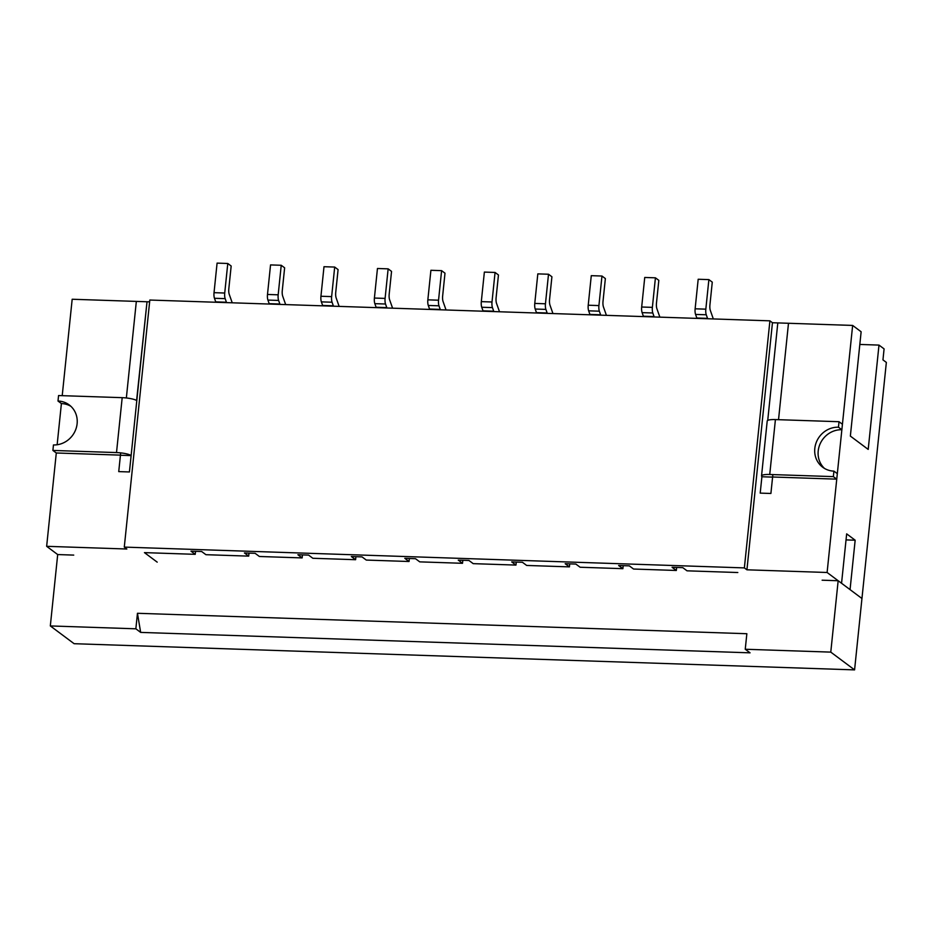 <?xml version="1.0" encoding="UTF-8"?>
<svg xmlns="http://www.w3.org/2000/svg" width="933" height="933" viewBox="0 0 933 933"><rect width="100%" height="100%" fill="white"/><g stroke="black" fill="none" stroke-linecap="round" stroke-linejoin="round"><path stroke-width="1.4" d="M57.998 401.027A22.555 20.899 -53.3 0 1 69.229 404.922A22.555 20.899 -53.3 0 1 75.608 429.88A22.555 20.899 -53.3 0 1 53.461 444.948L52.901 450.441L116.508 452.575L122.188 397.668L58.569 395.545L57.998 401.027L61.403 403.569L57.146 444.749M70.85 406.287A22.555 20.899 -53.3 0 0 61.403 403.569M52.901 450.441L56.295 452.983L119.914 455.117M136.603 400.467L147.017 301.756L129.43 471.958L131.121 455.596L120.427 455.246L118.736 471.608L129.43 471.958L118.736 471.608L120.672 452.878M62.219 395.662L72.179 299.248L136.335 301.406L126.352 397.971L136.335 301.406L149.63 301.849M122.188 397.668A11.837 2.414 5.9 0 1 136.801 400.595M116.508 452.575A11.837 2.414 5.9 0 1 131.133 455.502M833.915 471.13A22.555 20.899 -53.3 0 1 822.696 467.235A22.555 20.899 -53.3 0 1 816.317 442.277A22.555 20.899 -53.3 0 1 838.464 427.209L839.024 421.716L775.416 419.582L769.737 474.489L833.356 476.623L833.915 471.13L837.321 473.661L836.749 479.154L773.142 477.02M838.464 427.209L841.858 429.74A22.555 20.899 -53.3 0 0 820.165 443.758A22.555 20.899 -53.3 0 0 824.469 468.413M841.858 429.74L842.429 424.247L839.024 421.716M761.911 476.635L760.208 493.114L770.903 493.475L772.594 477.113L761.899 476.751L760.208 493.114L770.903 493.475L772.851 474.594M878.991 345.093L868.203 449.414L850.36 436.084L861.136 331.775L852.645 325.43L788.49 323.273L778.53 419.687L788.49 323.273L772.454 322.736L769.912 320.835L744.371 567.905L746.925 569.806L827.105 572.489L841.554 583.277L846.663 533.863L855.164 540.207L850.056 589.621L861.952 598.508L886.35 362.412L882.956 359.881L884.087 348.895L878.991 345.093L859.829 344.452M767.731 420.421L777.807 322.911L767.731 420.421M833.356 476.623L836.749 479.154M769.737 474.489A11.837 2.414 -174.1 0 0 761.538 475.935A11.837 2.414 -174.1 0 0 762.074 476.763M775.416 419.582A11.837 2.414 -174.1 0 0 767.206 421.028L761.538 475.935M232.224 302.805L229.261 294.396A5.633 1.784 91.9 0 1 228.818 288.775L231.174 266.022L227.78 263.479L217.086 263.118L214.03 292.67A5.633 1.784 91.9 0 0 214.462 298.28L215.733 301.872A5.633 1.784 91.9 0 1 215.85 302.245M227.78 263.479L224.725 293.032A5.633 1.784 91.9 0 0 225.156 298.642L226.427 302.234L215.733 301.872M285.673 304.59L282.711 296.181A5.633 1.784 91.9 0 1 282.279 290.571L284.635 267.806L281.23 265.275L270.547 264.914L267.491 294.466A5.633 1.784 91.9 0 0 267.923 300.076L269.182 303.668A5.633 1.784 91.9 0 1 269.31 304.041M281.23 265.275L278.174 294.816A5.633 1.784 91.9 0 0 278.605 300.438L279.877 304.018L269.182 303.668M339.134 306.386L336.172 297.977A5.633 1.784 91.9 0 1 335.74 292.367L338.084 269.602L334.69 267.06L323.996 266.71L320.94 296.251A5.633 1.784 91.9 0 0 321.372 301.872L322.643 305.453A5.633 1.784 91.9 0 1 322.76 305.837M334.69 267.06L331.635 296.612A5.633 1.784 91.9 0 0 332.066 302.222L333.338 305.814L322.643 305.453M392.595 308.182L389.621 299.773A5.633 1.784 91.9 0 1 389.189 294.163L391.545 271.398L388.14 268.856L377.457 268.494L374.401 298.047A5.633 1.784 91.9 0 0 374.833 303.657L376.104 307.249A5.633 1.784 91.9 0 1 376.221 307.633M388.14 268.856L385.096 298.408A5.633 1.784 91.9 0 0 385.527 304.018L386.787 307.61L376.104 307.249M446.044 309.966L443.082 301.557A5.633 1.784 91.9 0 1 442.65 295.948L444.994 273.182L441.601 270.652L430.906 270.29L427.85 299.843A5.633 1.784 91.9 0 0 428.294 305.453L429.553 309.045A5.633 1.784 91.9 0 1 429.67 309.418M441.601 270.652L438.545 300.204A5.633 1.784 91.9 0 0 438.976 305.814L440.248 309.406L429.553 309.045M499.505 311.762L496.531 303.353A5.633 1.784 91.9 0 1 496.099 297.744L498.455 274.978L495.061 272.448L484.367 272.086L481.311 301.639A5.633 1.784 91.9 0 0 481.743 307.249L483.014 310.841A5.633 1.784 91.9 0 1 483.131 311.214M495.061 272.448L492.006 301.989A5.633 1.784 91.9 0 0 492.437 307.598L493.697 311.19L483.014 310.841M552.954 313.558L549.992 305.149A5.633 1.784 91.9 0 1 549.56 299.54L551.916 276.774L548.511 274.232L537.816 273.882L534.772 303.423A5.633 1.784 91.9 0 0 535.204 309.033L536.463 312.625A5.633 1.784 91.9 0 1 536.592 313.01M548.511 274.232L545.455 303.785A5.633 1.784 91.9 0 0 545.887 309.394L547.158 312.987L536.463 312.625M606.415 315.354L603.453 306.945A5.633 1.784 91.9 0 1 603.021 301.324L605.365 278.57L601.972 276.028L591.277 275.667L588.222 305.219A5.633 1.784 91.9 0 0 588.653 310.829L589.924 314.421A5.633 1.784 91.9 0 1 590.041 314.806M601.972 276.028L598.916 305.581A5.633 1.784 91.9 0 0 599.348 311.19L600.619 314.783L589.924 314.421M659.876 317.138L656.902 308.73A5.633 1.784 91.9 0 1 656.47 303.12L658.826 280.355L655.421 277.824L644.738 277.463L641.682 307.015A5.633 1.784 91.9 0 0 642.114 312.625L643.373 316.217A5.633 1.784 91.9 0 1 643.502 316.59M655.421 277.824L652.377 307.365A5.633 1.784 91.9 0 0 652.808 312.987L654.068 316.579L643.373 316.217M713.325 318.934L710.363 310.526A5.633 1.784 91.9 0 1 709.931 304.916L712.276 282.151L708.882 279.608L698.187 279.259L695.132 308.8A5.633 1.784 91.9 0 0 695.563 314.421L696.834 318.001A5.633 1.784 91.9 0 1 696.951 318.386M708.882 279.608L705.826 309.161A5.633 1.784 91.9 0 0 706.258 314.771L707.529 318.363L696.834 318.001M157.199 562.144L144.452 552.628L195.23 554.33L190.985 551.158L201.668 551.52L205.925 554.692L248.691 556.126L244.434 552.954L255.129 553.316L259.374 556.488L302.14 557.911L297.895 554.738L308.59 555.1L312.835 558.272L355.601 559.707L351.344 556.534L362.039 556.896L366.284 560.068L409.051 561.503L404.805 558.331L415.5 558.692L419.745 561.864L462.511 563.299L458.266 560.127L468.949 560.476L473.206 563.649L515.972 565.083L511.716 561.911L522.41 562.272L526.655 565.445L569.422 566.879L565.176 563.707L575.859 564.068L580.116 567.241L622.882 568.675L618.626 565.503L629.32 565.865L633.565 569.037L676.332 570.471L672.087 567.299L682.781 567.649L687.026 570.821L737.805 572.524M56.295 452.983L46.65 546.318L126.83 549.012L124.287 547.1L744.371 567.905M46.65 546.318L57.694 554.564L73.73 555.1M124.287 547.1L149.816 300.041L769.912 320.835M623.186 565.655L622.882 568.675M248.994 553.106L248.691 556.126M195.545 551.31L195.23 554.33M772.454 322.736L746.925 569.806M827.105 572.489L852.645 325.43M302.455 554.902L302.14 557.911M355.916 556.686L355.601 559.707M409.365 558.482L409.051 561.503M462.826 560.278L462.511 563.299M516.276 562.063L515.972 565.083M569.736 563.859L569.422 566.879M846.033 539.904L855.164 540.207M676.647 567.451L676.332 570.471M822.125 580.198L838.161 580.734L830.778 652.12L745.245 649.251L750.062 652.832L140.661 632.399L137.454 613.284L135.856 628.807L50.324 625.938L57.694 554.564M137.454 613.284L746.855 633.717L745.245 649.251M838.161 580.734L861.952 598.508L854.581 669.882L74.115 643.7L50.324 625.938M140.661 632.399L135.856 628.807M830.778 652.12L854.581 669.882M225.156 298.642L214.462 298.28M224.725 293.032L214.03 292.67M278.605 300.438L267.923 300.076M278.174 294.816L267.491 294.466M332.066 302.222L321.372 301.872M331.635 296.612L320.94 296.251M385.527 304.018L374.833 303.657M385.096 298.408L374.401 298.047M438.976 305.814L428.294 305.453M438.545 300.204L427.85 299.843M492.437 307.598L481.743 307.249M492.006 301.989L481.311 301.639M545.887 309.394L535.204 309.033M545.455 303.785L534.772 303.423M599.348 311.19L588.653 310.829M598.916 305.581L588.222 305.219M652.808 312.987L642.114 312.625M652.377 307.365L641.682 307.015M706.258 314.771L695.563 314.421M705.826 309.161L695.132 308.8"/></g></svg>
